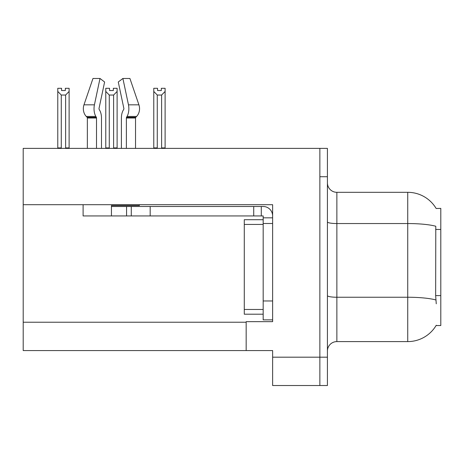 <?xml version="1.0" encoding="UTF-8"?>
<svg xmlns="http://www.w3.org/2000/svg" width="464" height="464" viewBox="0 0 464 464"><rect width="100%" height="100%" fill="white"/><g stroke="black" fill="none" stroke-linecap="round" stroke-linejoin="round"><path stroke-width="0.7" d="M23.2 204.694L272.629 204.694L272.629 321.662L246.169 321.662L246.169 350.569L23.2 350.569L23.2 148.387L319.864 148.387L319.864 385.532L272.629 385.532L272.629 357.187L319.864 357.187L319.864 385.532L327.422 385.532L327.422 357.187L319.864 357.187L319.864 176.732L327.422 176.732L327.422 357.187M246.169 350.569L272.629 350.569L272.629 357.187M436.16 208.498A33.066 33.066 0 0 0 407.734 192.316A33.066 33.066 0 0 1 436.16 208.498L440.8 208.382L440.8 325.537L436.09 325.537L436.259 325.252A33.066 33.066 0 0 1 407.734 341.597L336.87 341.597A9.448 9.448 0 0 0 327.422 351.045M436.259 303.804L435.65 295.597L435.789 226.252A33.066 5.742 180 0 0 407.734 223.549L407.734 192.316L336.87 192.316A9.448 9.448 0 0 1 327.422 182.868A9.448 9.448 0 0 0 336.87 192.316L336.87 341.597M319.864 148.387L327.422 148.387L327.422 176.732M161.327 90.538L157.551 90.538L161.327 90.538L161.327 88.299L165.109 88.299L165.109 91.437L161.611 95.045L157.267 95.045L157.267 147.912L156.803 148.387M162.075 148.387L161.611 147.912L161.611 95.045M161.611 147.912L165.109 147.912L165.109 148.387L165.109 91.437M157.267 95.045L153.77 91.437L153.77 88.299L157.551 88.299L157.551 90.538M157.267 147.912L153.77 147.912L153.77 148.387L153.77 91.437M114.08 148.387L113.616 147.912L113.616 95.045L109.272 95.045L109.272 147.912L108.808 148.387M109.556 90.538L113.332 90.538L109.556 90.538L109.556 88.299L105.775 88.299L105.775 148.387M113.332 90.538L113.332 88.299L117.114 88.299L117.114 147.912L113.616 147.912M117.114 91.437L113.616 95.045M109.272 95.045L105.775 91.437L105.775 147.912L109.272 147.912M117.114 147.912L117.114 148.387M65.337 90.538L61.561 90.538L65.337 90.538L65.337 88.299L69.119 88.299L69.119 91.437L65.621 95.045L61.277 95.045L61.277 147.912L57.78 147.912L57.78 148.387M61.277 95.045L57.78 91.437L57.78 88.299L61.561 88.299L61.561 90.538M61.277 147.912L60.813 148.387M57.78 91.437L57.78 147.912L57.78 91.437M69.119 91.437L69.119 147.912L65.621 147.912L65.621 95.045M66.085 148.387L65.621 147.912M69.119 147.912L69.119 148.387M139.357 204.694L139.357 205.546L111.441 205.546L111.441 206.492L131.283 206.492L131.283 215.94L83.102 215.94L83.102 204.694M126.376 148.387L126.376 118.001A0.945 0.499 90 0 1 126.539 117.299L127.043 116.441A10.394 5.475 -90 0 0 128.47 104.829L122.89 78.468L129.914 78.468L138.916 104.829A10.394 8.833 90 0 1 136.613 116.441L135.801 117.299A0.945 0.8 -90 0 0 135.534 118.001L135.534 148.387M101.488 148.387L101.488 118.001A10.394 5.475 90 0 0 99.673 110.264L99.168 109.405A0.945 0.499 -90 0 1 99.035 108.35L104.615 81.995L99.998 78.468L94.418 104.829A10.394 5.475 90 0 0 95.845 116.441L96.35 117.299A0.945 0.499 -90 0 1 96.512 118.001L96.512 148.387M87.354 148.387L87.354 118.001A0.945 0.8 90 0 0 87.087 117.299L86.269 116.441A10.394 8.833 -90 0 1 83.972 104.829L92.974 78.468L99.998 78.468M123.72 109.405A0.945 0.499 90 0 0 123.847 108.35A0.945 0.499 90 0 1 123.72 109.405L123.215 110.264A10.394 5.475 -90 0 0 121.4 118.001L121.4 148.387M99.035 108.35A0.945 0.499 -90 0 0 99.168 109.405L99.673 110.264M122.89 78.468L118.274 81.995L123.847 108.35M131.283 206.492L263.175 206.492A9.448 9.448 0 0 1 272.623 215.946M131.283 215.94L263.175 215.94L263.175 217.831L272.629 217.831M263.175 319.864L272.629 319.864L263.175 319.864L263.175 217.831M261.284 215.94L261.284 206.492M272.629 223.497L263.175 223.497L263.181 219.716L244.284 219.716L244.284 314.198L263.175 314.198M253.727 215.94L253.727 206.492M23.2 322.231L246.169 322.231M440.8 229.46L435.65 229.46M440.8 295.597L435.65 295.597M407.734 341.597L407.734 223.549L336.87 223.549A9.448 1.641 0 0 1 327.422 221.908M435.887 299.97A33.066 5.742 180 0 0 407.734 297.244L336.87 297.244A9.448 1.641 -0 0 1 327.422 295.603M111.441 215.94L111.441 206.492M135.534 118.001L126.376 118.001M96.512 118.001L87.354 118.001M94.418 104.829L83.972 104.829M138.916 104.829L128.47 104.829M95.845 116.441L86.269 116.441M136.613 116.441L127.043 116.441M96.35 117.299L87.087 117.299M135.801 117.299L126.539 117.299M272.629 300.968L263.175 300.968M150.179 215.94L150.179 206.492M126.562 215.94L126.562 206.492M244.284 309.471L263.175 309.471M244.284 224.443L263.175 224.443"/></g></svg>

